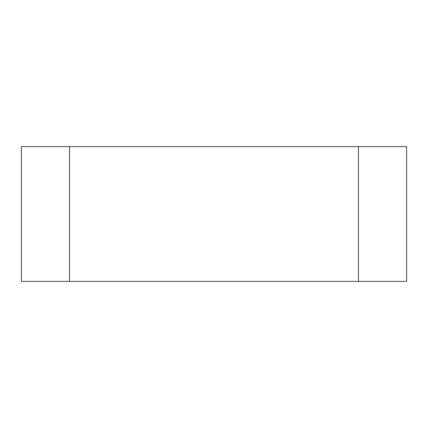 <?xml version="1.0" encoding="UTF-8"?>
<svg xmlns="http://www.w3.org/2000/svg" width="428" height="428" viewBox="0 0 428 428"><rect width="100%" height="100%" fill="white"/><g stroke="black" fill="none" stroke-linecap="round" stroke-linejoin="round"><path stroke-width="0.64" d="M21.4 146.59L21.4 281.41L69.55 281.41L69.55 146.59L21.4 146.59L21.4 242.89M406.6 281.41L406.6 146.59L406.6 281.41L406.6 146.59L358.45 146.59L358.45 281.41L406.6 281.41L406.6 242.89M69.55 281.41L358.45 281.41M69.55 146.59L358.45 146.59"/></g></svg>
